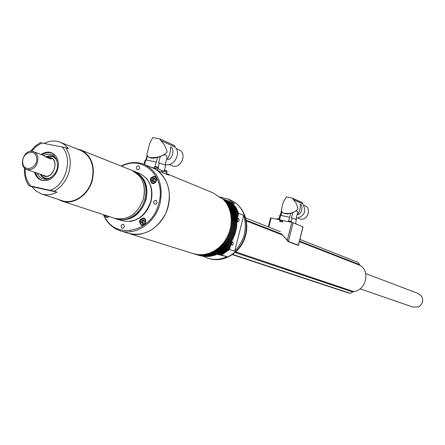 <?xml version="1.0" encoding="UTF-8"?>
<svg xmlns="http://www.w3.org/2000/svg" width="445" height="445" viewBox="0 0 445 445"><rect width="100%" height="100%" fill="white"/><g stroke="black" fill="none" stroke-linecap="round" stroke-linejoin="round"><path stroke-width="0.67" d="M46.269 157.191L49.406 157.608L51.297 159.065L45.707 156.979L42.737 155.11M360.116 288.822L412.765 307.033L418.584 306.894C422.861 303.957 423.762 300.247 421.293 295.753L417.722 293.305M421.293 295.753L421.309 295.764C423.796 300.264 422.889 303.974 418.6 306.905L418.584 306.894M417.955 306.766L418.6 306.905M143.585 164.149L144.592 164.528M164.489 170.09L166.469 170.696M167.047 171.325L164.389 170.435M149.464 157.586L151.428 158.125L154.471 158.142L160.206 156.718C165.045 153.781 167.259 154.287 166.831 158.236L166.58 159.21M149.937 142.723L152.913 137.566L159.822 138.851L174.69 145.771L175.135 147.15L160.628 140.531C163.866 143.54 166.046 147.345 167.164 151.951C163.148 156.306 157.163 158.153 149.22 157.48C147.184 156.284 146.555 154.715 147.334 152.763L149.937 142.723M165.267 164.294C173.467 167.57 181.671 153.341 175.135 147.15M170.919 146.978C175.792 149.887 170.78 161.668 167.348 159.221C169.734 155.199 170.774 151.167 170.468 147.128L170.919 146.978M165.612 165.74L164.149 171.375L165.601 165.74M160.206 156.718L158.598 162.926L159.299 163.065L158.203 167.298M154.799 166.686L157.652 157.541M147.417 155.889L146.316 160.15M145.865 160.128L147.145 155.183M155.984 162.119C151.217 160.879 147.823 160.211 145.815 160.128L144.564 164.5M144.046 164.294L145.087 160.272L145.743 160.406M160.628 140.531L159.922 139.007M159.85 138.873L174.69 145.771M165.629 165.635C165.295 165.117 163.187 164.261 159.299 163.065M166.625 174.29L166.836 172.521L157.847 168.788L151.078 167.242M169.295 164.478L172.104 165.679C180.336 169.918 187.807 153.614 179.296 149.982L179.035 149.865M154.676 166.736L156.061 166.575L158.086 167.198M158.37 169L158.654 167.782L154.643 166.753L154.348 167.904M287.87 241.424L287.22 240.372L287.87 241.424M270.677 217.933L279.966 219.797L280.617 220.236L280.155 220.041L280.072 221.549L280.328 220.603L282.581 221.02M287.214 240.356L282.024 234.426L287.281 240.289L291.798 222.283L282.848 220.637M291.798 222.283L302.934 226.839M282.942 220.42L282.33 222.022L279.671 221.46L279.883 219.78M280.155 220.047L280.055 221.543M288.193 241.546L298.222 245.451L298.367 245.089M282.43 234.877L288.41 241.44L287.998 241.529L298.3 245.429M300.375 204.277C304.063 206.608 300.414 215.847 297.599 214.479C299.774 211.191 300.62 207.815 300.136 204.355L300.375 204.277M292.521 198.181L302.377 202.714L302.85 203.982C306.611 211.559 304.397 216.326 296.214 218.289M298.061 208.666L296.364 203.643L292.499 198.164L286.524 196.968L283.409 201.724L281.691 208.566C280.984 210.474 281.668 212.059 283.749 213.322C290.496 213.995 295.269 212.437 298.061 208.666M283.943 213.411L287.687 213.973L292.788 212.732C296.198 210.407 297.777 210.502 297.533 213.016L297.399 213.556M278.876 218.834L279.721 215.48L280.433 215.508L281.585 210.93M292.788 212.732L291.508 217.811L296.437 219.68M292.115 217.939L291.219 221.504M279.827 215.38L278.954 218.857M288.41 221.571L290.774 213.433M281.04 215.413L281.952 211.798M279.621 219.724L280.717 215.38L289.506 217.21M304.908 205.701L305.136 205.801C311.839 208.633 307.412 220.898 300.358 219.046L298.083 218.189M347.745 292.743L232.423 254.64L347.506 292.671L350.126 293.3L353.53 291.531C365.801 290.769 370.596 271.289 359.994 265.348L358.08 262.4M348.19 292.777L347.072 292.471L348.19 292.777M141.972 223.429L141.126 221.833L141.988 220.041L143.707 219.836L144.553 221.438L143.685 223.234L141.972 223.429M142.834 223.329L142.239 222.205L141.126 221.833M141.988 220.041L143.106 220.414L142.239 222.205M143.106 220.414L143.958 220.314L142.673 221.31L142.895 223.323M152.746 181.744L151.895 180.175L152.763 178.384L154.482 178.156L155.333 179.724L154.465 181.521L152.746 181.744M153.553 181.638L152.997 180.609L151.895 180.175M152.763 178.384L153.859 178.818L152.997 180.609M153.859 178.818L154.777 178.695L153.43 179.713L153.586 181.632M194.554 254.034L199.788 255.13L205.228 255.041L210.663 253.761L215.881 251.336L220.681 247.843L224.875 243.426L228.291 238.253L230.805 232.518L232.307 226.449L232.746 220.286L232.106 214.268L230.415 208.633L227.74 203.588L224.197 199.327L222.956 198.926M193.809 253.8L199.048 254.902L204.494 254.813L209.929 253.528L215.152 251.097L219.958 247.604L224.152 243.181L227.579 237.997L230.093 232.257L231.595 226.182L232.034 220.014L231.394 213.989L229.703 208.343L227.028 203.298L223.485 199.037M195.294 254.267L200.528 255.363L205.963 255.274L211.392 253.995L216.604 251.57L221.399 248.088L225.587 243.671L229.003 238.503L231.511 232.774L233.013 226.716L233.453 220.559L232.813 214.546L231.122 208.916L228.452 203.877L224.909 199.621L224.386 199.516M224.909 199.621L225.621 199.916L229.158 204.16L231.828 209.195L233.519 214.824L234.159 220.831L233.725 226.978L232.223 233.035L229.715 238.754L226.305 243.921L222.122 248.327L217.327 251.809L212.12 254.229L206.697 255.508L201.262 255.597L196.034 254.495M197.513 254.963L202.731 256.053L208.154 255.97L213.572 254.696L218.773 252.276L223.557 248.805L227.729 244.411L231.139 239.254L233.636 233.547L235.132 227.506L235.566 221.371L234.927 215.374L233.236 209.762L230.571 204.739L227.039 200.495L225.81 200.1M196.773 254.729L201.997 255.825L207.426 255.736L212.844 254.462L218.05 252.042L222.839 248.566L227.017 244.166L230.427 239.004L232.93 233.291L234.426 227.245L234.865 221.098L234.226 215.102L232.535 209.478L229.865 204.45L226.327 200.206M198.248 255.191L203.465 256.287L208.883 256.198L214.295 254.929L219.491 252.515L224.269 249.044L228.441 244.65L231.845 239.505L234.343 233.803L235.833 227.768L236.267 221.638L235.628 215.653L233.942 210.04L231.278 205.023L227.745 200.784L227.223 200.678M227.745 200.784L228.446 201.073L231.979 205.306L234.643 210.324L236.328 215.925L236.968 221.905L236.534 228.029L235.043 234.059L232.551 239.755L229.153 244.895L224.981 249.283L220.208 252.749L215.018 255.157L209.612 256.426L204.194 256.515L198.982 255.419M236.095 214.857L236.673 212.577L235.972 212.298L234.521 208.777L232.123 204.795L229.787 202.002L228.635 201.257M236.673 212.577L233.352 205.835L230.488 202.291L229.153 201.363M218.106 253.878L219.724 254.251L219.007 254.017L226.778 248.527L227.484 248.766L228.168 246.079M219.724 254.251L227.484 248.766M217.549 254.139L219.396 254.529L217.75 254.045M219.007 254.017L218.195 253.834M203.927 256.487L207.687 258.139C214.039 260.203 220.47 259.691 226.967 256.604L217.121 254.329M226.967 256.604L217.822 254.012M217.917 253.967L221.148 254.712L218.011 253.923M233.308 243.866L232.635 241.724L231.65 242.964L231.55 244.884L232.023 245.406L233.308 243.866M239.226 220.531L238.754 218.35C237.341 219.34 237.079 220.57 237.969 222.038L239.226 220.531M235.972 212.298L235.7 213.372M227.1 247.248L226.778 248.527M229.275 244.739L228.19 249.005L228.897 249.239L230.438 243.165M231.689 241.246L229.603 249.478L234.66 251.18C244.483 240.723 247.509 228.786 243.732 215.386L234.66 251.18M243.732 215.386L238.754 213.405L236.924 220.625M236.723 218.395L238.064 213.127L237.369 212.849L236.44 216.509M237.369 212.849L234.048 206.118L231.189 202.575L230.037 201.835M238.064 213.127L234.743 206.402L231.889 202.864L230.555 201.941M220.436 254.484L228.19 249.005M221.148 254.712L228.897 249.239M219.569 196.985L227.745 198.948L234.721 203.654L231.439 202.408M238.754 213.405L235.939 207.459L231.951 202.514M221.86 254.946L229.603 249.478M166.769 173.734L213.355 192.996L220.431 197.78L222.767 198.743L226.321 203.02L229.003 208.088L230.694 213.75L231.328 219.797L230.872 225.988L229.347 232.079L226.811 237.83L223.368 243.02L219.14 247.442L214.312 250.924L209.067 253.339L203.604 254.596L198.147 254.651L192.902 253.511L129.323 233.614M213.355 192.996L212.326 192.574M166.725 173.9L168.727 175.158L157.263 170.435M128.727 233.436C144.314 236.679 156.685 229.937 165.846 213.216C172.46 195.216 169.606 180.959 157.291 170.435M41.074 154.487C47.465 150.566 52.66 151.528 56.671 157.363C58.462 160.745 58.829 164.561 57.783 168.811C56.064 174.54 52.777 178.339 47.921 180.203L42.464 180.564C38.47 179.546 35.85 176.771 34.599 172.248M40.489 142.717L65.71 147.707C70.21 154.332 71.367 162.219 69.186 171.358C66.583 180.414 61.605 187.039 54.24 191.228L29.103 185.721L31.923 186.661L57.01 192.157C51.531 194.977 46.185 195.505 40.979 193.742L35.962 190.972L31.923 186.661M76.707 148.836L81.035 150.071C91.392 155.661 95.18 165.573 92.41 179.813C88.744 195.088 73.264 205.557 61.549 200.956L58.278 199.405M44.294 143.257C49.929 140.581 55.375 140.303 60.631 142.439L63.746 144.158L66.511 146.5L68.43 148.78L65.71 147.707M54.24 191.228L57.01 192.157M117.664 219.307L121.719 220.631C135.336 223.429 145.037 216.96 150.827 201.235C153.336 188.029 149.648 178.784 139.769 173.494L138.985 173.183M120.745 230.927L128.143 233.241C142.367 238.242 160.317 228.012 166.78 210.869C173.422 193.792 166.958 174.04 153.097 168.082L152.012 167.632M157.135 202.642L156.156 200.283C153.503 200.756 152.991 202.08 154.615 204.249L156.134 204.06L157.135 202.642M124.522 226.605L123.499 224.224C120.907 224.814 120.45 226.143 122.13 228.213L123.571 227.985L124.522 226.605M139.708 168.06L138.812 165.785C136.209 166.18 135.658 167.47 137.171 169.651L138.69 169.489L139.708 168.06M145.749 222.261L145.587 219.619L143.919 217.967C139.174 218.957 138.317 221.354 141.343 225.164C143.418 225.593 144.886 224.625 145.749 222.261M104.647 215.052L106.5 217.31L109.448 216.62M156.54 180.503L156.412 177.989L154.877 176.354C150.115 177.082 149.136 179.43 151.945 183.385C154.081 183.924 155.611 182.962 156.54 180.503M129.806 230.643L130.663 230.677M41.83 194.02L61.688 200.523C73.208 205.056 88.433 194.754 92.043 179.736C94.768 165.729 91.036 155.978 80.851 150.488L80.039 150.165M55.987 156.278L51.865 153.041L49.567 152.424L45.791 152.646L41.519 154.654M35.044 172.404C36.112 176.242 38.259 178.812 41.496 180.119L42.787 180.498L47.181 180.425M42.075 154.866L44.467 153.497L46.981 152.724L49.501 152.574L51.926 153.063M41.997 180.292C38.793 178.973 36.662 176.409 35.606 172.599M46.258 157.185L46.547 157.046C51.092 155.305 54.59 156.523 57.049 160.706M50.847 177.711C46.564 179.279 43.198 178.184 40.756 174.407M48.594 178.779C45.034 179.174 42.303 177.783 40.395 174.601L40.189 174.206M45.752 156.996C49.695 155.032 53.116 155.516 56.009 158.442M43.682 155.522C48.917 152.991 53.089 154.076 56.198 158.77C59.268 167.648 56.71 174.329 48.527 178.801C43.977 180.058 40.45 178.667 37.959 174.64L37.285 173.188M49.384 157.597C60.826 158.998 52.644 181.443 42.97 175.18M48.522 157.335C61.666 157.413 52.56 183.023 42.264 174.935M36.629 157.853C35.266 147.668 21.26 152.863 22.717 162.942C24.002 173.116 38.103 168.026 36.629 157.853M37.981 157.78C37.564 166.274 33.87 170.196 26.911 169.551C17.338 166.302 24.481 147.645 33.731 151.739C36.073 152.78 37.491 154.793 37.981 157.78M32.674 151.422L43.037 155.222M162.698 172.666L163.143 170.947M166.836 172.521L166.408 174.201M155.678 168.177L155.4 169.25M157.408 170.485L157.847 168.788M161.952 170.457L161.507 172.176M271.116 217.939L268.802 227.117M293.122 222.65L288.41 241.44L298.328 245.251L302.95 226.772M280.422 220.397L280.144 220.281M280.155 220.075L280.133 221.376M282.419 235.016L282.024 234.426M281.412 220.392L282.77 220.559C281.023 219.986 280.211 219.997 280.328 220.592M302.85 203.982L293.16 199.538M302.444 202.831L292.582 198.292M297.143 224.336L296.453 223.863M291.553 222.044L289.434 221.399L288.521 221.593M289.45 221.159L290.863 221.515M279.683 219.48L277.763 218.951L276.873 219.146M277.797 218.718L279.199 219.068M299.474 241.084L359.621 264.664M246.374 220.926L282.937 235.221M299.335 241.629L359.994 265.348M246.241 220.214L282.013 234.237M235.794 251.931L353.53 291.531M232.696 254.445L350.126 293.3M235.127 252.532L352.874 291.987M105.293 215.263C106.138 217.132 107.456 217.566 109.259 216.559M108.263 217.305L106.911 217.221L105.198 215.23M140.331 220.269C140.131 225.048 141.805 225.96 145.348 223.006C145.543 218.222 143.869 217.31 140.331 220.269M143.262 225.148L141.749 225.075C139.947 224.113 139.457 222.5 140.286 220.219L141.137 219.04L142.611 218.211L144.18 218.284L145.304 219.096M151.1 178.634C150.911 183.379 152.585 184.252 156.134 181.265C156.317 176.52 154.643 175.642 151.1 178.634M153.837 183.474L152.357 183.318C150.677 182.333 150.243 180.765 151.055 178.601L151.951 177.371L153.503 176.537L155.121 176.676L156.195 177.538M208.738 258.473L208.755 258.478C221.933 263.084 238.331 254.089 244.088 238.809C250.012 223.59 243.866 205.824 231.033 200.311L230.032 199.894M50.368 190.249C66.299 184.736 73.347 157.886 61.844 146.728M42.091 142.823L36.384 146.227L31.5 151.278M25.187 168.577C24.914 175.575 26.744 181.36 30.677 185.938M62.4 201.235L114.159 218.161C127.865 220.97 137.644 214.429 143.496 198.548C146.038 185.215 142.333 175.881 132.393 170.552L131.603 170.235M139.769 173.494L135.019 171.598C144.936 176.915 148.636 186.216 146.105 199.505C140.359 215.196 130.691 221.738 117.102 219.129M121.251 166.107C129.289 161.958 137.149 161.474 144.842 164.667C158.448 172.126 163.515 185.009 160.039 203.332C155.383 223.028 135.163 236.434 119.599 230.571C112.201 227.885 106.856 222.595 103.568 214.696M146.038 177.978C151.484 184.197 153.147 191.984 151.044 201.335C147.423 212.86 140.481 219.574 130.218 221.471M104.052 214.857C113.547 240.678 152.301 232.985 158.893 203.015C166.491 177.004 142.806 154.387 121.724 166.297M119.455 219.557L123.771 219.83L128.154 219.068L132.426 217.31L136.409 214.612L139.93 211.097L142.839 206.903L145.014 202.214L146.361 197.224L146.822 192.145L146.377 187.189L145.053 182.578L142.906 178.489L140.03 175.102L136.548 172.549M45.435 176.048L27.201 169.651M365.64 273.553L417.983 293.405M167.053 171.303L166.747 172.482M167.031 171.275L166.436 170.674M166.831 158.236L165.045 165.173M147.139 155.16L145.854 160.128M174.618 145.632L159.822 138.851M179.296 149.982L176.203 148.574M158.654 167.782L158.053 167.175M282.18 221.988L282.82 220.436M268.296 226.917L270.577 217.872M298.406 245.362L303.045 226.828M297.533 213.016L295.964 219.279M281.518 210.624L280.294 215.48M296.453 219.624L295.447 223.629M305.136 205.801L303.801 205.195M302.377 202.714L292.499 198.164M288.599 221.293C289.962 220.92 290.947 221.165 291.553 222.033L291.508 222.222M279.76 219.179L276.946 218.845M245.723 217.994L280.422 231.712M299.897 239.404L358.169 262.433M107.595 217.444L107.023 217.26M106.911 217.221L105.17 215.219M144.781 218.489L144.18 218.284C143.134 217.611 141.822 218.256 140.253 220.214C139.424 222.489 139.925 224.108 141.749 225.075M142.478 225.315L141.872 225.114M155.711 176.915L153.152 176.62L151.917 177.366L151.016 178.59C150.21 180.748 150.655 182.328 152.357 183.318M153.063 183.596L152.468 183.362M227.745 198.948L231.033 200.311C244.249 206.018 250.407 223.885 244.528 238.959C238.837 254.106 222.355 263.179 208.755 258.478M114.732 218.35L115.494 218.645C128.188 223.802 146.75 211.125 145.91 189.347C144.87 180.492 140.809 174.39 133.728 171.041L132.154 170.452M114.159 218.161C127.893 220.97 137.677 214.44 143.524 198.559C145.526 189.726 144.152 182.166 139.396 175.875L132.393 170.552L81.035 150.071M121.146 166.068C129.2 161.924 137.099 161.457 144.842 164.667L153.097 168.082M119.599 230.571C112.151 227.862 106.767 222.561 103.463 214.662M80.851 150.488L60.631 142.439M40.256 142.584L35.005 146.305L30.566 151.317M24.497 167.949C24.008 174.718 25.465 180.609 28.858 185.615M41.496 180.119L41.941 180.269"/></g></svg>
